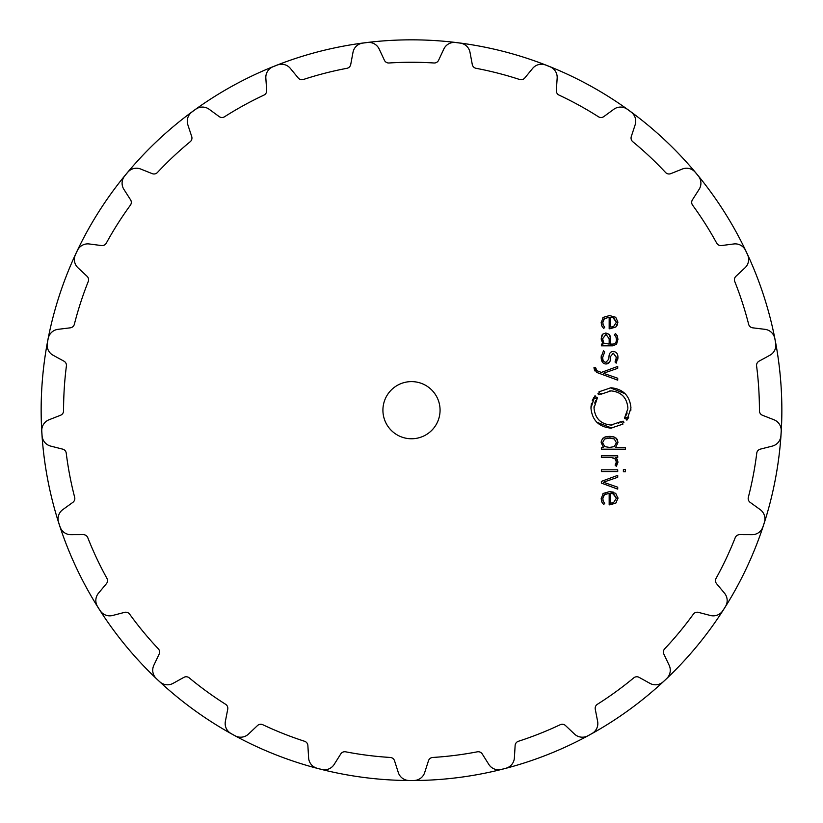 <?xml version="1.0" encoding="UTF-8"?>
<svg xmlns="http://www.w3.org/2000/svg" width="823" height="823" viewBox="0 0 823 823"><rect width="100%" height="100%" fill="white"/><g stroke="black" fill="none" stroke-linecap="round" stroke-linejoin="round"><path stroke-width="1.23" d="M41.15 410.183A370.35 370.35 0 0 0 596.675 730.917A370.35 370.35 0 0 0 596.675 89.45A370.35 370.35 0 0 0 41.15 410.183A370.35 370.35 0 0 0 596.675 730.917A370.35 370.35 0 0 0 596.675 89.45A370.35 370.35 0 0 0 41.15 410.183M440.068 410.183A28.568 28.568 0 0 1 397.211 434.935A28.568 28.568 0 0 1 397.211 385.442A28.568 28.568 0 0 1 440.068 410.183M457.907 42.806A370.299 370.299 0 0 0 455.551 42.508A11.429 11.429 0 0 0 443.834 49.03L438.597 60.254A4.763 4.763 0 0 1 433.978 62.99A347.923 347.923 0 0 0 389.022 62.99A4.763 4.763 0 0 1 384.403 60.254L379.166 49.03A11.429 11.429 0 0 0 367.449 42.508A370.299 370.299 0 0 0 365.093 42.806A370.299 370.299 0 0 0 362.727 43.105A11.429 11.429 0 0 0 352.995 52.333L350.721 64.503A4.763 4.763 0 0 1 346.925 68.309A347.923 347.923 0 0 0 303.389 79.492A4.763 4.763 0 0 1 298.224 77.99L290.365 68.412A11.429 11.429 0 0 0 277.402 65.017A370.299 370.299 0 0 0 275.18 65.891A370.299 370.299 0 0 0 272.969 66.766A11.429 11.429 0 0 0 265.839 78.123L266.662 90.479A4.763 4.763 0 0 1 263.936 95.108A347.923 347.923 0 0 0 224.545 116.763A4.763 4.763 0 0 1 219.175 116.588L209.176 109.274A11.429 11.429 0 0 0 195.771 109.212A370.299 370.299 0 0 0 193.837 110.601A370.299 370.299 0 0 0 191.924 112.01A11.429 11.429 0 0 0 187.839 124.787L191.708 136.546A4.763 4.763 0 0 1 190.216 141.71A347.923 347.923 0 0 0 157.45 172.48A4.763 4.763 0 0 1 152.204 173.643L140.702 169.044A11.429 11.429 0 0 0 127.699 172.316A370.299 370.299 0 0 0 124.664 175.988A11.429 11.429 0 0 0 123.892 189.372L130.559 199.804A4.763 4.763 0 0 1 130.394 205.174A347.923 347.923 0 0 0 106.311 243.124A4.763 4.763 0 0 1 101.517 245.563L89.244 243.968A11.429 11.429 0 0 0 77.465 250.367A370.299 370.299 0 0 0 76.436 252.517A370.299 370.299 0 0 0 75.438 254.677A11.429 11.429 0 0 0 78.01 267.835L87.063 276.281A4.763 4.763 0 0 1 88.246 281.517A347.923 347.923 0 0 0 74.358 324.272A4.763 4.763 0 0 1 70.315 327.821L58.032 329.334A11.429 11.429 0 0 0 48.207 338.459A370.299 370.299 0 0 0 47.755 340.794A370.299 370.299 0 0 0 47.323 343.14A11.429 11.429 0 0 0 53.084 355.238L63.957 361.174A4.763 4.763 0 0 1 66.406 365.957A347.923 347.923 0 0 0 63.577 410.811A4.763 4.763 0 0 1 60.552 415.255L49.03 419.771A11.429 11.429 0 0 0 41.788 431.057A370.299 370.299 0 0 0 41.932 433.433A370.299 370.299 0 0 0 42.086 435.809A11.429 11.429 0 0 0 50.687 446.097L62.692 449.142A4.763 4.763 0 0 1 66.241 453.164A347.923 347.923 0 0 0 74.667 497.318A4.763 4.763 0 0 1 72.846 502.369L62.795 509.622A11.429 11.429 0 0 0 58.598 522.348A370.299 370.299 0 0 0 59.318 524.611A370.299 370.299 0 0 0 60.069 526.874A11.429 11.429 0 0 0 70.953 534.703L83.329 534.662A4.763 4.763 0 0 1 87.783 537.676A347.923 347.923 0 0 0 106.918 578.353A4.763 4.763 0 0 1 106.404 583.702L98.482 593.208A11.429 11.429 0 0 0 97.577 606.592A370.299 370.299 0 0 0 100.128 610.604A11.429 11.429 0 0 0 112.617 615.481L124.602 612.363A4.763 4.763 0 0 1 129.653 614.174A347.923 347.923 0 0 0 158.304 648.812A4.763 4.763 0 0 1 159.148 654.12L153.829 665.303A11.429 11.429 0 0 0 156.277 678.491A370.299 370.299 0 0 0 158.006 680.127A370.299 370.299 0 0 0 159.755 681.753A11.429 11.429 0 0 0 173.067 683.368L183.889 677.36A4.763 4.763 0 0 1 189.239 677.864A347.923 347.923 0 0 0 225.605 704.282A4.763 4.763 0 0 1 227.734 709.22L225.379 721.37A11.429 11.429 0 0 0 231.026 733.53A370.299 370.299 0 0 0 235.193 735.824A11.429 11.429 0 0 0 248.495 734.075L257.486 725.567A4.763 4.763 0 0 1 262.794 724.724A347.923 347.923 0 0 0 304.582 741.276A4.763 4.763 0 0 1 307.874 745.525L308.615 757.88A11.429 11.429 0 0 0 317.102 768.25A370.299 370.299 0 0 0 319.406 768.857A370.299 370.299 0 0 0 321.721 769.443A11.429 11.429 0 0 0 334.159 764.444L340.753 753.961A4.763 4.763 0 0 1 345.691 751.821A347.923 347.923 0 0 0 390.287 757.458A4.763 4.763 0 0 1 394.526 760.761L398.311 772.55A11.429 11.429 0 0 0 409.124 780.482A370.299 370.299 0 0 0 411.5 780.492A370.299 370.299 0 0 0 413.876 780.482A11.429 11.429 0 0 0 424.689 772.55L428.474 760.761A4.763 4.763 0 0 1 432.713 757.458A347.923 347.923 0 0 0 477.309 751.821A4.763 4.763 0 0 1 482.247 753.961L488.841 764.444A11.429 11.429 0 0 0 501.279 769.443A370.299 370.299 0 0 0 503.594 768.857A370.299 370.299 0 0 0 505.898 768.25A11.429 11.429 0 0 0 514.385 757.88L515.126 745.525A4.763 4.763 0 0 1 518.418 741.276A347.923 347.923 0 0 0 560.206 724.724A4.763 4.763 0 0 1 565.514 725.567L574.505 734.075A11.429 11.429 0 0 0 587.807 735.824A370.299 370.299 0 0 0 591.974 733.53A11.429 11.429 0 0 0 597.621 721.37L595.266 709.22A4.763 4.763 0 0 1 597.395 704.282A347.923 347.923 0 0 0 633.761 677.864A4.763 4.763 0 0 1 639.111 677.36L649.933 683.368A11.429 11.429 0 0 0 663.245 681.753A370.299 370.299 0 0 0 664.994 680.127A370.299 370.299 0 0 0 666.723 678.491A11.429 11.429 0 0 0 669.171 665.303L663.852 654.12A4.763 4.763 0 0 1 664.696 648.812A347.923 347.923 0 0 0 693.347 614.174A4.763 4.763 0 0 1 698.398 612.363L710.383 615.481A11.429 11.429 0 0 0 722.872 610.604A370.299 370.299 0 0 0 725.423 606.592A11.429 11.429 0 0 0 724.518 593.208L716.596 583.702A4.763 4.763 0 0 1 716.082 578.353A347.923 347.923 0 0 0 735.217 537.676A4.763 4.763 0 0 1 739.671 534.662L752.047 534.703A11.429 11.429 0 0 0 762.931 526.874A370.299 370.299 0 0 0 763.682 524.611A370.299 370.299 0 0 0 764.402 522.348A11.429 11.429 0 0 0 760.205 509.622L750.154 502.369A4.763 4.763 0 0 1 748.333 497.318A347.923 347.923 0 0 0 756.759 453.164A4.763 4.763 0 0 1 760.308 449.142L772.313 446.097A11.429 11.429 0 0 0 780.914 435.809A370.299 370.299 0 0 0 781.068 433.433A370.299 370.299 0 0 0 781.212 431.057A11.429 11.429 0 0 0 773.97 419.771L762.448 415.255A4.763 4.763 0 0 1 759.423 410.811A347.923 347.923 0 0 0 756.594 365.957A4.763 4.763 0 0 1 759.043 361.174L769.917 355.238A11.429 11.429 0 0 0 775.678 343.14A370.299 370.299 0 0 0 775.245 340.794A370.299 370.299 0 0 0 774.793 338.459A11.429 11.429 0 0 0 764.968 329.334L752.685 327.821A4.763 4.763 0 0 1 748.642 324.272A347.923 347.923 0 0 0 734.754 281.517A4.763 4.763 0 0 1 735.937 276.281L744.99 267.835A11.429 11.429 0 0 0 747.562 254.677A370.299 370.299 0 0 0 746.564 252.517A370.299 370.299 0 0 0 745.535 250.367A11.429 11.429 0 0 0 733.756 243.968L721.483 245.563A4.763 4.763 0 0 1 716.689 243.124A347.923 347.923 0 0 0 692.606 205.174A4.763 4.763 0 0 1 692.441 199.804L699.108 189.372A11.429 11.429 0 0 0 698.336 175.988A370.299 370.299 0 0 0 695.301 172.316A11.429 11.429 0 0 0 682.298 169.044L670.796 173.643A4.763 4.763 0 0 1 665.55 172.48A347.923 347.923 0 0 0 632.784 141.71A4.763 4.763 0 0 1 631.292 136.546L635.161 124.787A11.429 11.429 0 0 0 631.076 112.01A370.299 370.299 0 0 0 629.163 110.601A370.299 370.299 0 0 0 627.229 109.212A11.429 11.429 0 0 0 613.824 109.274L603.825 116.588A4.763 4.763 0 0 1 598.455 116.763A347.923 347.923 0 0 0 559.064 95.108A4.763 4.763 0 0 1 556.338 90.479L557.161 78.123A11.429 11.429 0 0 0 550.031 66.766A370.299 370.299 0 0 0 547.82 65.891A370.299 370.299 0 0 0 545.598 65.017A11.429 11.429 0 0 0 532.635 68.412L524.776 77.99A4.763 4.763 0 0 1 519.611 79.492A347.923 347.923 0 0 0 476.075 68.309A4.763 4.763 0 0 1 472.279 64.503L470.005 52.333A11.429 11.429 0 0 0 460.273 43.105A370.299 370.299 0 0 0 457.907 42.806M602.734 498.728L604.38 494.705L609.174 493.358L609.174 504.828L609.956 504.828L615.841 503.079L617.929 498.224L615.738 493.358L609.555 491.609L603.31 493.409L601.171 498.625L601.808 501.999L603.681 504.581L604.699 503.285L603.197 501.207L602.775 497.966M617.723 475.355L601.376 481.383L601.376 483.091L617.723 489.119L617.723 487.195L603.413 482.237L617.723 477.278L617.723 475.355M617.723 471.558L617.723 469.82L601.387 469.82L601.387 471.558L617.723 471.558M625.521 471.764L625.521 469.604L623.381 469.604L623.381 471.764L625.521 471.764M616.396 461.97L615.11 465.088L616.365 466.353L617.919 462.382L617.312 459.594L615.553 457.557L617.723 457.557L617.723 455.819L601.376 455.819L601.376 457.557L611.448 457.557L614.904 458.709L616.396 461.97L615.861 464.182M601.171 442.537L603.485 447.434L601.376 447.434L601.376 449.183L625.521 449.183L625.521 447.434L615.625 447.434L617.929 442.537L616.499 438.505L613.372 436.807L605.738 436.807L602.601 438.505L601.253 441.457M624.009 422.158L622.445 423.423L622.939 424.112L610.944 428.145C598.763 426.911 592.097 420.183 590.945 407.961L595.019 395.75L595.677 396.254L594.515 397.921L595.698 398.641L596.788 397.108L597.467 397.622L594.021 407.961C594.998 418.3 600.636 423.999 610.944 425.049L621.087 421.623L621.612 422.312L623.073 421.129L623.68 422.456M609.843 390.904L610.954 390.874C621.262 391.851 626.91 397.55 627.887 407.961C626.91 397.612 621.262 391.913 610.954 390.874L600.8 394.289L600.296 393.61L598.825 394.783L597.889 393.764L599.463 392.489L598.949 391.81L610.954 387.756C623.145 389.001 629.811 395.729 630.963 407.961L626.889 420.162L626.221 419.658L627.383 418.002L626.2 417.271L625.12 418.814L624.441 418.3L627.867 408.743M593.99 368.148L596.624 372.377L617.723 380.164L617.723 378.241L603.413 373.282L617.723 368.313L617.723 366.4L601.376 372.418L596.891 370.71L595.513 367.428L593.99 367.428L594.648 370.854M602.415 362.171L601.171 357.398C601.253 361.554 602.868 363.756 606.026 364.003C608.897 363.715 610.327 362.11 610.306 359.188L610.543 356.513L613.279 353.16L616.437 357.367L615.048 361.986L616.201 363.149L617.929 357.367C617.96 353.808 616.406 351.833 613.279 351.452C610.635 351.586 609.205 353.232 609.01 356.41L608.773 359.147L606.026 362.295C603.722 362.12 602.611 360.464 602.703 357.336L604.699 351.925L603.516 350.732L601.181 357.017M602.673 334.2L601.171 339.055L603.002 344.086L601.387 344.086L601.387 345.825L612.569 345.825L616.54 344.292L617.929 339.426L617.404 336.021L615.419 333.613L614.328 334.879L615.923 336.679L616.396 339.436C616.427 342.594 615.09 344.148 612.394 344.086L610.563 344.086L610.563 338.747L609.329 334.519L605.851 332.996L602.673 334.2L605.851 332.996M602.734 322.667L604.38 318.645L609.174 317.297L609.174 328.768L609.956 328.768L615.841 327.019L617.929 322.163L615.738 317.297L609.555 315.559L603.31 317.349L601.171 322.565L601.808 325.939L603.681 328.521L604.699 327.215L603.197 325.147L602.775 321.906M606.006 493.81L603.352 495.96M617.908 497.75L617.919 498.625M616.427 502.514L615.841 503.079M609.133 491.619L613.248 492.092M602.755 493.944L603.31 493.409M602.848 500.065L603.197 501.207M617.878 461.61L616.365 466.353M616.941 458.925L617.528 460.129M614.411 458.339L613.68 457.969M616.201 460.592L615.902 459.903M615.964 438.021L616.777 438.813M617.24 439.513L617.631 440.48M617.908 441.92L617.929 442.537M612.24 436.591L614.143 437.023M608.773 436.396L610.429 436.406M604.854 437.064L606.89 436.591M602.601 438.505L603.249 437.939M621.087 421.623L618.485 423.248M612.065 425.007L610.944 425.049C600.636 424.061 594.998 418.362 594.021 407.961L594.083 406.552M594.71 403.105L595.605 400.729M596.829 398.538L597.467 397.622M596.109 397.993L596.582 397.355M595.019 395.75L594.556 396.377M593.702 397.725L592.231 400.801M591.48 403.26L590.955 407.169M596.809 422.23L611.859 428.125M622.27 424.596L622.939 424.112M627.157 412.951L626.365 415.07M625.141 417.302L624.441 418.3M625.789 417.919L626.2 417.271M626.889 420.162L627.352 419.524M628.227 418.166L628.669 417.364M630.778 410.708L630.891 409.607M625.099 393.682L610.162 387.777M599.463 392.489L597.889 393.764M600.8 394.289L601.675 393.661M595.513 368.272L596.891 370.71M609.565 362.12L606.026 364.003M616.427 357.758L613.279 353.16L610.543 356.513M616.015 360.114L616.242 359.281M617.919 356.976L617.919 357.861M617.888 358.365L617.785 359.219M609.01 356.41C609.287 353.108 610.707 351.452 613.279 351.452M604.699 351.925L602.703 357.336C602.703 360.639 603.815 362.295 606.026 362.295L608.773 359.147M601.212 356.369L601.263 355.773M603.002 344.086L601.181 338.788M601.315 337.039L602.179 334.786M615.419 333.613L616.633 334.735M617.085 335.383L617.404 336.021M616.211 337.523L615.707 336.278M616.396 339.621L616.386 338.788M608.794 333.963L609.792 335.198M610.08 335.815L610.388 336.833M604.596 318.47L603.321 319.941M617.487 324.735L615.841 327.019M609.133 315.559L609.956 315.559M602.755 317.884L603.31 317.349M602.848 324.005L603.197 325.147M612.651 502.832L611.335 503.048M610.563 503.079L610.563 493.358L613.649 493.944L616.396 498.213L613.649 502.493L616.396 498.213L612.898 493.677M609.113 447.434L610.028 447.434M610.933 447.393L611.664 447.342M614.246 446.632L616.396 442.784L614.246 438.926L616.396 442.784L614.246 446.632L609.555 447.434L604.854 446.632L602.703 442.98M610.255 438.134L609.236 438.124M607.991 438.175L606.417 438.371M602.714 442.404L604.524 439.122M606.273 334.755L609.174 338.757M602.703 338.675L605.697 334.745M603.66 342.831L602.703 339.055L602.806 340.773M612.651 326.772L611.335 326.978M610.563 327.009L610.563 317.297L613.649 317.873L616.396 322.153L613.649 326.433L616.396 322.153L612.888 317.616M604.854 438.926L609.555 438.124L614.246 438.926M609.174 338.953L609.174 344.086L603.959 343.16"/></g></svg>
